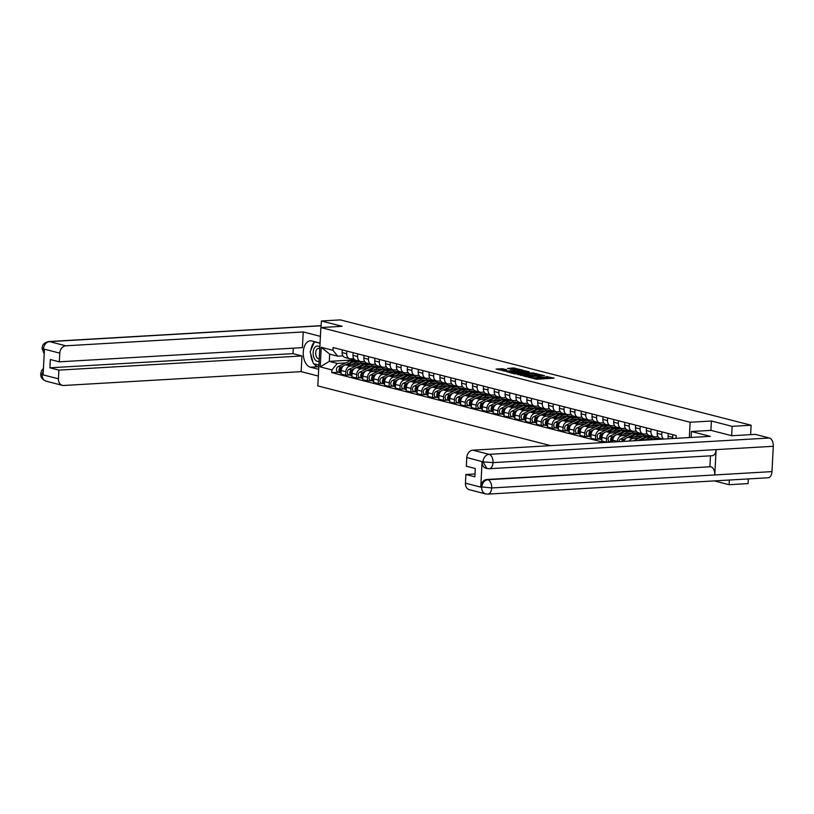 <?xml version="1.0" encoding="UTF-8"?>
<svg xmlns="http://www.w3.org/2000/svg" width="814" height="814" viewBox="0 0 814 814"><rect width="100%" height="100%" fill="white"/><g stroke="black" fill="none" stroke-linecap="round" stroke-linejoin="round"><path stroke-width="1.22" d="M528.062 377.096L536.762 379.243L554.08 378.144L546.225 376.485A3.714 0.56 3 0 1 546.937 376.851A3.714 0.56 3 0 1 545.421 377.218L544.017 377.299A3.714 0.56 3 0 1 538.837 376.913L537.525 376.994A3.714 0.56 3 0 1 538.237 377.36A3.714 0.56 3 0 1 536.721 377.727L535.317 377.808A3.714 0.56 3 0 1 530.128 377.421L528.062 377.096M502.879 368.773L496.062 369.037L505.962 371.347L523.29 370.248L513.38 367.938L507.417 368.508L518.976 370.289L507.885 370.93L502.96 370.299L506.552 369.77L502.879 368.773L502.818 369.932L499.297 369.932M731.654 435.673L732.142 426.343L711.395 421.021L690.13 422.252L320.869 327.554L342.134 326.312L321.377 320.991L340.344 319.882L751.119 425.234L750.62 434.635M732.142 426.343L751.119 425.234M517.796 374.379L527.228 376.801L544.546 375.702L534.635 373.392L517.775 374.664M514.977 373.952L506.684 371.764L524.002 370.665L529.304 371.795L521.52 372.415L524.033 373.117L534.055 372.995L514.977 373.952M714.295 480.911L729.09 484.706L748.056 483.597L748.3 478.927M320.869 327.554L317.816 385.917L550.671 445.634M321.377 320.991L321.031 327.543M729.09 484.706L729.334 480.036M672.72 438.522A5.433 4.314 -75.6 0 1 672.669 437.311L672.802 434.666M668.213 433.496L668.07 436.131A5.433 4.314 104.4 0 0 668.508 438.766M663.746 439.041A5.433 4.314 -75.6 0 1 661.802 434.523L661.945 431.888M657.346 430.708L657.203 433.343A5.433 4.314 104.4 0 0 660.246 438.359L663.074 439.082M658.017 436.68L655.046 436.853A5.433 4.314 -75.6 0 1 653.968 436.752A5.433 4.314 -75.6 0 1 650.935 431.735L651.078 429.1M646.479 427.92L646.347 430.565A5.433 4.314 104.4 0 0 649.379 435.571L653.968 436.752M647.15 433.893L644.179 434.066A5.433 4.314 -75.6 0 1 643.111 433.964A5.433 4.314 -75.6 0 1 640.069 428.958L640.211 426.312M635.612 425.132L635.48 427.777A5.433 4.314 104.4 0 0 638.512 432.783L643.111 433.964M653.255 439.306L639.204 440.13A5.433 4.314 104.4 0 0 637.616 440.567M660.48 438.42L659.442 438.95M636.283 431.105L633.312 431.278A5.433 4.314 -75.6 0 1 632.244 431.176A5.433 4.314 -75.6 0 1 629.212 426.17L629.344 423.524M653.154 437.342L654.212 436.803M629.191 441.056A5.433 4.314 -75.6 0 1 632.936 438.522L638.97 438.166M659.564 438.105L659.523 438.939M624.755 422.344L624.613 424.989A5.433 4.314 104.4 0 0 627.645 429.996L632.244 431.176M642.388 436.518L628.337 437.342A5.433 4.314 104.4 0 0 623.951 441.371M649.623 435.632L648.585 436.162M625.417 428.317L622.445 428.5A5.433 4.314 -75.6 0 1 621.377 428.388A5.433 4.314 -75.6 0 1 618.345 423.382L618.487 420.736M642.287 434.554L643.355 434.015M617.378 441.748L617.399 441.361A5.433 4.314 -75.6 0 1 622.069 435.734L628.103 435.378M648.697 435.327L648.656 436.151M613.888 419.556L613.746 422.201A5.433 4.314 104.4 0 0 616.778 427.218L621.377 428.388M631.522 433.73L617.47 434.554A5.433 4.314 104.4 0 0 612.81 440.181L612.708 442.022M638.756 432.844L637.718 433.374M614.56 425.539L611.579 425.712A5.433 4.314 -75.6 0 1 610.51 425.61A5.433 4.314 -75.6 0 1 607.478 420.594L607.62 417.948M631.42 431.766L632.488 431.237M610.337 441.9L606.349 442.134L606.542 438.573A5.433 4.314 -75.6 0 1 611.202 432.946L617.236 432.59M637.84 432.539L637.789 433.363M603.021 416.778L602.879 419.413A5.433 4.314 104.4 0 0 605.921 424.43L610.51 425.61M620.655 430.952L606.603 431.766A5.433 4.314 104.4 0 0 601.943 437.393L601.75 440.954L606.349 442.134M627.889 430.067L626.851 430.586M603.693 422.751L600.722 422.924A5.433 4.314 -75.6 0 1 599.653 422.822A5.433 4.314 -75.6 0 1 596.611 417.806L596.754 415.171M620.553 428.978L621.621 428.449M599.47 439.112L595.482 439.346L595.675 435.785A5.433 4.314 -75.6 0 1 600.335 430.158L606.369 429.812M626.973 429.751L626.933 430.586M592.154 413.99L592.022 416.626A5.433 4.314 104.4 0 0 595.054 421.642L599.653 422.822M609.798 428.164L595.746 428.978A5.433 4.314 104.4 0 0 591.076 434.605L590.893 438.166L595.482 439.346M617.022 427.279L615.984 427.798M592.826 419.963L589.855 420.136A5.433 4.314 -75.6 0 1 588.787 420.034A5.433 4.314 -75.6 0 1 585.754 415.018L585.887 412.383M609.696 426.19L610.754 425.661M588.603 436.324L584.625 436.558L584.808 432.997A5.433 4.314 -75.6 0 1 589.478 427.37L595.512 427.024M616.106 426.963L616.066 427.798M581.288 411.202L581.155 413.848A5.433 4.314 104.4 0 0 584.187 418.854L588.787 420.034M598.931 425.376L584.879 426.19A5.433 4.314 104.4 0 0 580.209 431.817L580.026 435.378L584.625 436.558M606.165 424.491L605.128 425.01M581.959 417.175L578.988 417.348A5.433 4.314 -75.6 0 1 577.92 417.246A5.433 4.314 -75.6 0 1 574.888 412.24L575.02 409.595M598.829 423.412L599.898 422.873M577.747 433.536L573.758 433.77L573.941 430.209A5.433 4.314 -75.6 0 1 578.612 424.582L584.645 424.236M605.24 424.175L605.199 425.01M570.431 408.414L570.288 411.06A5.433 4.314 104.4 0 0 573.321 416.066L577.92 417.246M588.064 422.588L574.012 423.412A5.433 4.314 104.4 0 0 569.342 429.029L569.159 432.59L573.758 433.77M595.299 421.703L594.261 422.232M571.092 414.387L568.121 414.56A5.433 4.314 -75.6 0 1 567.053 414.458A5.433 4.314 -75.6 0 1 564.021 409.452L564.163 406.807M587.962 420.624L589.031 420.085M566.88 430.748L562.891 430.982L563.074 427.421A5.433 4.314 -75.6 0 1 567.745 421.805L573.778 421.449M594.373 421.387L594.332 422.222M559.564 405.626L559.422 408.272A5.433 4.314 104.4 0 0 562.454 413.278L567.053 414.458M577.197 419.8L563.146 420.624A5.433 4.314 104.4 0 0 558.485 426.251L558.292 429.802L562.891 430.982M584.432 418.915L583.394 419.444M560.236 411.599L557.264 411.772A5.433 4.314 -75.6 0 1 556.186 411.67A5.433 4.314 -75.6 0 1 553.154 406.664L553.296 404.019M577.095 417.836L578.164 417.297M556.013 427.971L552.024 428.195L552.218 424.643A5.433 4.314 -75.6 0 1 556.878 419.017L562.912 418.661M583.516 418.599L583.465 419.434M548.697 402.838L548.555 405.484A5.433 4.314 104.4 0 0 551.597 410.5L556.186 411.67M566.33 417.012L552.289 417.836A5.433 4.314 104.4 0 0 547.619 423.463L547.435 427.024L552.024 428.195M573.565 416.127L572.527 416.656M549.369 408.821L546.398 408.994A5.433 4.314 -75.6 0 1 545.329 408.893A5.433 4.314 -75.6 0 1 542.287 403.876L542.429 401.231M566.229 415.048L567.297 414.509M545.146 425.183L541.168 425.417L541.351 421.856A5.433 4.314 -75.6 0 1 546.021 416.229L552.055 415.873M572.649 415.822L572.608 416.646M537.83 400.05L537.698 402.696A5.433 4.314 104.4 0 0 540.73 407.712L545.329 408.893M555.474 414.224L541.422 415.048A5.433 4.314 104.4 0 0 536.752 420.675L536.568 424.236L541.168 425.417M562.698 413.349L561.66 413.868M538.502 406.033L535.531 406.206A5.433 4.314 -75.6 0 1 534.462 406.105A5.433 4.314 -75.6 0 1 531.43 401.088L531.562 398.443M555.372 412.26L556.43 411.731M534.289 422.395L530.301 422.629L530.484 419.068A5.433 4.314 -75.6 0 1 535.154 413.441L541.188 413.085M561.782 413.034L561.741 413.868M526.973 397.273L526.831 399.908A5.433 4.314 104.4 0 0 529.863 404.924L534.462 406.105M544.607 411.446L530.555 412.26A5.433 4.314 104.4 0 0 525.885 417.887L525.702 421.449L530.301 422.629M551.841 410.561L550.803 411.08M527.635 403.245L524.664 403.418A5.433 4.314 -75.6 0 1 523.595 403.317A5.433 4.314 -75.6 0 1 520.563 398.3L520.706 395.665M544.505 409.473L545.573 408.943M523.422 419.607L519.434 419.841L519.617 416.28A5.433 4.314 -75.6 0 1 524.287 410.653L530.321 410.307M550.915 410.246L550.875 411.08M516.107 394.485L515.964 397.12A5.433 4.314 104.4 0 0 518.996 402.136L523.595 403.317M533.74 408.659L519.688 409.473A5.433 4.314 104.4 0 0 515.028 415.099L514.835 418.661L519.434 419.841M540.974 407.773L539.936 408.292M516.768 400.457L513.797 400.63A5.433 4.314 -75.6 0 1 512.728 400.529A5.433 4.314 -75.6 0 1 509.696 395.512L509.839 392.877M533.638 406.685L534.706 406.155M512.555 416.819L508.567 417.053L508.76 413.492A5.433 4.314 -75.6 0 1 513.42 407.865L519.454 407.519M540.058 407.458L540.008 408.292M505.24 391.697L505.097 394.342A5.433 4.314 104.4 0 0 508.139 399.348L512.728 400.529M522.873 405.871L508.821 406.685A5.433 4.314 104.4 0 0 504.161 412.311L503.968 415.873L508.567 417.053M530.107 404.985L529.069 405.504M505.911 397.67L502.94 397.843A5.433 4.314 -75.6 0 1 501.872 397.741A5.433 4.314 -75.6 0 1 498.829 392.735L498.972 390.089M522.771 403.907L523.84 403.368M501.689 414.031L497.7 414.265L497.893 410.704A5.433 4.314 -75.6 0 1 502.553 405.077L508.587 404.731M529.192 404.67L529.141 405.504M494.373 388.909L494.24 391.554A5.433 4.314 104.4 0 0 497.273 396.56L501.872 397.741M512.016 403.083L497.964 403.907A5.433 4.314 104.4 0 0 493.294 409.523L493.111 413.085L497.7 414.265M519.24 402.197L518.203 402.727M495.044 394.882L492.073 395.055A5.433 4.314 -75.6 0 1 491.005 394.953A5.433 4.314 -75.6 0 1 487.973 389.947L488.105 387.301M511.904 401.119L512.973 400.58M490.822 411.253L486.843 411.477L487.026 407.916A5.433 4.314 -75.6 0 1 491.697 402.299L497.73 401.943M518.325 401.882L518.284 402.716M483.506 386.121L483.374 388.766A5.433 4.314 104.4 0 0 486.406 393.773L491.005 394.953M501.149 400.295L487.098 401.119A5.433 4.314 104.4 0 0 482.427 406.746L482.244 410.297L486.843 411.477M508.384 399.409L507.346 399.939M484.177 392.094L481.206 392.267A5.433 4.314 -75.6 0 1 480.138 392.165A5.433 4.314 -75.6 0 1 477.106 387.159L477.238 384.513M501.048 398.331L502.116 397.792M479.965 408.465L475.976 408.699L476.159 405.138A5.433 4.314 -75.6 0 1 480.83 399.511L486.864 399.155M507.458 399.094L507.417 399.928M472.649 383.333L472.507 385.978A5.433 4.314 104.4 0 0 475.539 390.995L480.138 392.165M490.282 397.507L476.231 398.331A5.433 4.314 104.4 0 0 471.56 403.958L471.377 407.519L475.976 408.699M497.517 396.622L496.479 397.151M473.31 389.316L470.339 389.489A5.433 4.314 -75.6 0 1 469.271 389.387A5.433 4.314 -75.6 0 1 466.239 384.371L466.381 381.725M490.181 395.543L491.249 395.014M469.098 405.677L465.109 405.911L465.293 402.35A5.433 4.314 -75.6 0 1 469.963 396.723L475.997 396.367M496.591 396.316L496.55 397.14M461.782 380.555L461.64 383.191A5.433 4.314 104.4 0 0 464.672 388.207L469.271 389.387M479.415 394.729L465.364 395.543A5.433 4.314 104.4 0 0 460.704 401.17L460.51 404.731L465.109 405.911M486.65 393.844L485.612 394.363M462.454 386.528L459.483 386.701A5.433 4.314 -75.6 0 1 458.404 386.599A5.433 4.314 -75.6 0 1 455.372 381.583L455.514 378.948M479.314 392.755L480.382 392.226M458.231 402.889L454.243 403.123L454.436 399.562A5.433 4.314 -75.6 0 1 459.096 393.935L465.13 393.579M485.734 393.528L485.683 394.363M450.915 377.767L450.773 380.403A5.433 4.314 104.4 0 0 453.815 385.419L458.404 386.599M468.549 391.941L454.497 392.755A5.433 4.314 104.4 0 0 449.837 398.382L449.654 401.943L454.243 403.123M475.783 391.056L474.745 391.575M451.587 383.74L448.616 383.913A5.433 4.314 -75.6 0 1 447.547 383.811A5.433 4.314 -75.6 0 1 444.505 378.795L444.648 376.16M468.447 389.967L469.515 389.438M447.364 400.101L443.376 400.335L443.569 396.774A5.433 4.314 -75.6 0 1 448.229 391.147L454.263 390.801M474.867 390.74L474.827 391.575M440.048 374.979L439.916 377.625A5.433 4.314 104.4 0 0 442.948 382.631L447.547 383.811M457.692 389.153L443.64 389.967A5.433 4.314 104.4 0 0 438.97 395.594L438.787 399.155L443.376 400.335M464.916 388.268L463.878 388.787M440.72 380.952L437.749 381.125A5.433 4.314 -75.6 0 1 436.68 381.023A5.433 4.314 -75.6 0 1 433.648 376.017L433.781 373.372M457.59 387.189L458.648 386.65M436.508 397.313L432.519 397.547L432.702 393.986A5.433 4.314 -75.6 0 1 437.372 388.359L443.406 388.013M464 387.952L463.96 388.787M429.192 372.191L429.049 374.837A5.433 4.314 104.4 0 0 432.081 379.843L436.68 381.023M446.825 386.365L432.773 387.189A5.433 4.314 104.4 0 0 428.103 392.806L427.92 396.367L432.519 397.547M454.059 385.48L453.022 386.009M429.853 378.164L426.882 378.337A5.433 4.314 -75.6 0 1 425.814 378.235A5.433 4.314 -75.6 0 1 422.781 373.229L422.914 370.584M446.723 384.401L447.792 383.862M425.641 394.525L421.652 394.759L421.835 391.198A5.433 4.314 -75.6 0 1 426.505 385.582L432.539 385.226M453.133 385.164L453.093 385.999M418.325 369.403L418.182 372.049A5.433 4.314 104.4 0 0 421.214 377.055L425.814 378.235M435.958 383.577L421.906 384.401A5.433 4.314 104.4 0 0 417.246 390.028L417.053 393.579L421.652 394.759M443.192 382.692L442.155 383.221M418.986 375.376L416.015 375.549A5.433 4.314 -75.6 0 1 414.947 375.447A5.433 4.314 -75.6 0 1 411.915 370.441L412.057 367.796M435.856 381.613L436.925 381.074M414.774 391.748L410.785 391.972L410.968 388.42A5.433 4.314 -75.6 0 1 415.639 382.794L421.672 382.438M442.277 382.377L442.226 383.211M407.458 366.615L407.315 369.261A5.433 4.314 104.4 0 0 410.358 374.277L414.947 375.447M425.091 380.789L411.039 381.613A5.433 4.314 104.4 0 0 406.379 387.24L406.186 390.801L410.785 391.972M432.326 379.904L431.288 380.433M408.129 372.598L405.158 372.771A5.433 4.314 -75.6 0 1 404.09 372.67A5.433 4.314 -75.6 0 1 401.048 367.653L401.19 365.008M424.989 378.825L426.058 378.286M403.907 388.96L399.918 389.194L400.112 385.633A5.433 4.314 -75.6 0 1 404.772 380.006L410.805 379.65M431.41 379.599L431.359 380.423M396.591 363.827L396.459 366.473A5.433 4.314 104.4 0 0 399.491 371.489L404.09 372.67M414.234 378.001L400.183 378.825A5.433 4.314 104.4 0 0 395.512 384.452L395.329 388.013L399.918 389.194M421.459 377.126L420.421 377.645M397.263 369.81L394.291 369.983A5.433 4.314 -75.6 0 1 393.223 369.882A5.433 4.314 -75.6 0 1 390.191 364.865L390.323 362.22M414.123 376.037L415.191 375.508M393.04 386.172L389.061 386.406L389.245 382.845A5.433 4.314 -75.6 0 1 393.915 377.218L399.949 376.862M420.543 376.811L420.502 377.645M385.724 361.05L385.592 363.685A5.433 4.314 104.4 0 0 388.624 368.701L393.223 369.882M403.368 375.223L389.316 376.037A5.433 4.314 104.4 0 0 384.646 381.664L384.462 385.226L389.061 386.406M410.592 374.338L409.554 374.857M386.396 367.022L383.425 367.195A5.433 4.314 -75.6 0 1 382.356 367.094A5.433 4.314 -75.6 0 1 379.324 362.077L379.456 359.442M403.266 373.25L404.324 372.72M382.183 383.384L378.195 383.618L378.378 380.057A5.433 4.314 -75.6 0 1 383.048 374.43L389.082 374.084M409.676 374.023L409.635 374.857M374.867 358.262L374.725 360.897A5.433 4.314 104.4 0 0 377.757 365.913L382.356 367.094M392.501 372.436L378.449 373.25A5.433 4.314 104.4 0 0 373.779 378.876L373.595 382.438L378.195 383.618M399.735 371.55L398.697 372.069M375.529 364.234L372.558 364.407A5.433 4.314 -75.6 0 1 371.489 364.306A5.433 4.314 -75.6 0 1 368.457 359.289L368.6 356.654M392.399 370.462L393.467 369.932M371.316 380.596L367.328 380.83L367.511 377.269A5.433 4.314 -75.6 0 1 372.181 371.642L378.215 371.296M398.809 371.235L398.768 372.069M364 355.474L363.858 358.119A5.433 4.314 104.4 0 0 366.89 363.125L371.489 364.306M381.634 369.648L367.582 370.462A5.433 4.314 104.4 0 0 362.922 376.088L362.729 379.65L367.328 380.83M388.868 368.762L387.83 369.281M364.672 361.447L361.691 361.62A5.433 4.314 -75.6 0 1 360.622 361.518A5.433 4.314 -75.6 0 1 357.59 356.512L357.733 353.866M381.532 367.684L382.6 367.145M360.449 377.808L356.461 378.042L356.654 374.481A5.433 4.314 -75.6 0 1 361.314 368.854L367.348 368.508M387.952 368.447L387.902 369.281M353.134 352.686L352.991 355.331A5.433 4.314 104.4 0 0 356.033 360.337L360.622 361.518M370.767 366.86L356.715 367.684A5.433 4.314 104.4 0 0 352.055 373.3L351.862 376.862L356.461 378.042M378.001 365.974L376.963 366.504M353.805 358.659L350.834 358.832A5.433 4.314 -75.6 0 1 349.766 358.73A5.433 4.314 -75.6 0 1 346.723 353.724L346.866 351.078M370.665 364.896L371.733 364.357M349.582 375.02L345.594 375.254L345.787 371.693A5.433 4.314 -75.6 0 1 350.447 366.076L356.481 365.72M377.086 365.659L377.045 366.493M342.267 349.898L342.134 352.543A5.433 4.314 104.4 0 0 345.167 357.55L349.766 358.73M359.91 364.072L345.858 364.896A5.433 4.314 104.4 0 0 341.188 370.523L341.005 374.074L345.594 375.254M367.134 363.186L366.097 363.716M367.114 363.654L371.713 364.835M377.981 366.442L382.57 367.623M388.848 369.23L393.437 370.401M399.705 372.008L404.304 373.188M410.571 374.796L415.171 375.976M421.438 377.584L426.037 378.764M432.305 380.372L436.894 381.552M443.162 383.16L447.761 384.34M454.029 385.948L458.628 387.128M464.896 388.736L469.495 389.906M475.763 391.514L480.362 392.694M486.63 394.302L491.218 395.482M497.486 397.09L502.085 398.27M508.353 399.878L512.952 401.058M519.22 402.665L523.819 403.846M530.087 405.453L534.676 406.624M540.944 408.231L545.543 409.411M551.811 411.019L556.41 412.199M562.678 413.807L567.277 414.987M573.544 416.595L578.144 417.775M584.411 419.383L589 420.563M595.268 422.171L599.867 423.351M606.135 424.959L610.734 426.129M617.002 427.737L621.601 428.917M627.869 430.525L632.458 431.705M638.736 433.313L643.325 434.493M649.592 436.101L654.191 437.281M660.459 438.888L661.579 439.173M342.938 355.871L337.678 356.186L329.67 354.131L329.294 361.365L337.301 363.42L331.919 369.902L331.776 372.639L604.222 442.521M331.919 369.902L320.217 366.9L321.245 347.293L332.946 350.295L337.678 356.186M676.068 438.329L676.169 435.531L333.099 347.547L332.946 350.295M690.13 422.252L689.326 437.556M711.395 421.021L710.897 430.382M352.9 358.709L352.838 359.992L329.294 361.365L320.217 366.9M337.301 363.42L345.624 362.932M359.808 362.108L360.867 361.569M352.838 359.992L360.846 362.047M338.726 372.242L331.776 372.639M366.219 362.871L366.178 363.705M329.67 354.131L321.245 347.293M534.666 378.998A3.714 0.56 3 0 0 535.256 378.978L535.317 377.808M538.237 377.36L538.176 378.53A3.714 0.56 3 0 1 536.66 378.897L535.256 378.978M546.937 376.851L546.876 378.022A3.714 0.56 3 0 1 545.36 378.388L543.956 378.469A3.714 0.56 3 0 1 538.776 378.083L538.207 377.94M550.783 378.429L546.906 377.431M536.67 374.806L520.553 375.376M526.17 376.404L541.269 375.213A3.714 0.56 3 0 0 536.09 374.827L525.986 375.417A3.714 0.56 3 0 0 524.46 375.783A3.714 0.56 3 0 0 525.172 376.149L526.149 376.76M509.92 372.649L523.941 371.835L524.002 370.665M526.007 372.069L523.941 371.835M514.906 372.72L513.634 373.026L518.569 373.657L522.944 373.311L518.813 372.486L514.906 372.72M503.398 370.085L502.818 369.932M515.374 369.342L510.429 369.281M691.432 431.512L710.235 436.335L472.863 450.173L489.122 454.344L769.393 438.003L755.219 434.371L731.867 435.734L710.968 430.372L691.432 431.512L691.117 437.454M465.435 483.19L481.695 487.362A7.092 5.627 -75.6 0 0 485.653 493.905L469.383 489.733A7.092 5.627 -75.6 0 1 465.435 483.19L465.883 474.501L475.02 473.962M769.393 438.003A7.275 4.284 86.7 0 1 773.3 446.286L716.106 449.613A7.275 4.284 86.7 0 1 712.25 455.718L489.173 468.722A7.275 4.284 86.7 0 0 493.03 462.627L483.129 461.884L466.778 457.509A7.092 5.627 -75.6 0 1 472.863 450.173M482.081 461.731L483.028 461.976L486.976 468.508L486.039 468.274A7.092 5.627 -75.6 0 1 482.081 461.731L480.769 486.833A7.092 5.627 -75.6 0 1 486.853 479.497L710.866 466.727A7.275 4.284 86.7 0 1 714.773 474.949L771.977 471.611L773.3 446.286M771.977 471.611A7.275 4.284 86.7 0 1 768.111 477.767L487.84 494.118A7.275 4.284 86.7 0 0 491.707 487.952L480.769 486.833M486.853 479.497L487.79 479.731A7.275 4.284 86.7 0 1 491.707 487.952L714.773 474.949L716.106 449.613L493.03 462.627A7.275 4.284 86.7 0 0 489.122 454.344A7.092 5.627 104.4 0 0 483.038 461.68M465.883 474.501L474.867 476.801L475.305 468.518L466.32 466.208L466.778 457.509M709.92 466.483L710.48 455.82M710.866 466.727L487.79 479.731C484.401 480.291 482.376 482.733 481.705 487.077M320.055 343.07L311.793 340.954A13.299 7.845 -93.3 0 0 310.327 340.801A13.299 7.845 -93.3 0 0 303.235 353.307A13.299 7.845 -93.3 0 0 310.409 367.216L318.681 369.332M320.411 336.365L303.225 331.949L302.401 347.649L59.31 361.823L59.768 353.134L43.508 348.962L44.434 349.491L43.111 374.593L42.155 374.644L58.425 378.815A7.092 5.627 104.4 0 0 62.383 385.348A7.092 5.627 104.4 0 0 63.777 385.48L301.149 371.642L301.963 355.942L292.979 353.632L293.274 348.189M318.335 376.048L301.149 371.642M303.225 331.949L65.853 345.797A7.092 5.627 104.4 0 0 59.768 353.134M59.31 361.823L50.326 359.523L49.898 367.806L58.883 370.116L58.425 378.815M58.883 370.116L301.963 355.942M49.898 367.806L292.979 353.632M314.418 341.992A13.299 7.845 -93.3 0 0 310.948 349.949M310.806 354.202A13.299 7.845 -93.3 0 0 312.963 362.22M313.96 363.807A13.299 7.845 -93.3 0 0 317.938 366.778L310.409 367.216M318.803 367.002L317.938 366.778M314.143 363.858L318.905 365.13M44.241 353.073L43.488 349.247M44.2 353.948L42.033 348.402L43.386 349.053M42.155 374.644A7.092 5.627 -75.6 0 0 46.113 381.176C42.328 379.65 40.527 377.177 40.7 373.758L42.063 374.44M319.841 347.202A7.682 4.528 -93.3 0 0 313.146 352.543A7.682 4.528 -93.3 0 0 319.108 361.121M319.76 348.748A5.26 3.103 -93.3 0 0 318.498 348.382A5.26 3.103 -93.3 0 0 315.71 352.838A5.26 3.103 -93.3 0 0 319.108 358.882A5.26 3.103 -93.3 0 0 319.23 358.872M318.905 365.079L313.349 363.644L310.154 351.77L314.489 341.819L320.055 343.243M315.049 341.788L314.489 341.819M660.49 439.234A7.092 5.627 104.4 0 0 660.052 439.102A7.092 5.627 104.4 0 0 656.796 439.448M660.052 439.102L657.549 438.461A7.092 5.627 104.4 0 0 654.222 438.838L652.421 439.702M650.671 439.458L649.613 439.184M651.027 439.438A5.556 4.406 104.4 0 0 650.518 438.807M649.776 436.508A7.092 5.627 104.4 0 0 649.196 436.314A7.092 5.627 104.4 0 0 645.868 436.701L638.522 440.232M649.196 436.314L646.682 435.673A7.092 5.627 104.4 0 0 643.355 436.05L633.475 440.812M648.819 439.56L649.898 439.051A5.556 4.406 -75.6 0 1 652.502 438.746A5.556 4.406 -75.6 0 1 653.51 439.184M651.953 439.387A5.556 4.406 104.4 0 0 651.19 438.665M655.046 438.522A7.092 5.627 104.4 0 0 652.879 437.26L650.376 436.619A7.092 5.627 104.4 0 0 647.049 436.996L640.74 440.038M652.879 437.26A7.092 5.627 104.4 0 0 649.552 437.647L645.115 439.784M639.804 436.67L638.746 436.396M640.17 436.65A5.556 4.406 104.4 0 0 639.651 436.019M638.909 433.72A7.092 5.627 104.4 0 0 638.329 433.526A7.092 5.627 104.4 0 0 635.001 433.913L627.665 437.444M638.329 433.526L635.815 432.885A7.092 5.627 104.4 0 0 632.498 433.272L620.665 438.96A2.951 2.35 104.4 0 0 618.945 441.656M626.088 438.197L623.178 439.601A2.951 2.35 104.4 0 0 621.621 441.503M637.962 436.782L639.031 436.263A5.556 4.406 -75.6 0 1 641.636 435.968A5.556 4.406 -75.6 0 1 642.643 436.396M641.086 436.599A5.556 4.406 104.4 0 0 640.323 435.877M644.179 435.734A7.092 5.627 104.4 0 0 642.022 434.473L639.509 433.831A7.092 5.627 104.4 0 0 636.182 434.218L629.873 437.25M642.022 434.473A7.092 5.627 104.4 0 0 638.695 434.859L634.248 436.996M624.674 439.753L624.358 439.906A2.951 2.35 104.4 0 0 622.944 441.422M628.947 433.882L627.879 433.608M629.303 433.862A5.556 4.406 104.4 0 0 628.795 433.231M628.042 430.932A7.092 5.627 104.4 0 0 627.462 430.738A7.092 5.627 104.4 0 0 624.135 431.125L616.798 434.656M627.462 430.738L624.959 430.097A7.092 5.627 104.4 0 0 621.631 430.484L609.798 436.172A2.951 2.35 104.4 0 0 608.068 439.153A2.951 2.35 104.4 0 0 609.717 441.737L611.172 442.114M615.231 435.409L612.311 436.813A2.951 2.35 104.4 0 0 610.602 439.357A2.951 2.35 104.4 0 0 611.589 442.083M627.095 433.994L628.164 433.475A5.556 4.406 -75.6 0 1 630.769 433.18A5.556 4.406 -75.6 0 1 631.776 433.608M630.219 433.811A5.556 4.406 104.4 0 0 629.456 433.089M633.323 432.946A7.092 5.627 104.4 0 0 631.155 431.685L628.642 431.044A7.092 5.627 104.4 0 0 625.315 431.43L619.016 434.462M631.155 431.685A7.092 5.627 104.4 0 0 627.828 432.071L623.382 434.208M613.817 436.965L613.491 437.118A2.951 2.35 104.4 0 0 612.393 442.043M618.08 431.094L617.022 430.83M618.437 431.074A5.556 4.406 104.4 0 0 617.928 430.443M617.175 428.154A7.092 5.627 104.4 0 0 616.595 427.961A7.092 5.627 104.4 0 0 613.268 428.337L605.931 431.868M616.595 427.961L614.092 427.309A7.092 5.627 104.4 0 0 610.765 427.696L598.941 433.384A2.951 2.35 104.4 0 0 597.201 436.365A2.951 2.35 104.4 0 0 598.85 438.95L601.363 439.601A2.951 2.35 104.4 0 0 601.821 439.652M604.364 432.621L601.444 434.025A2.951 2.35 104.4 0 0 599.704 437.006A2.951 2.35 104.4 0 0 601.363 439.601M616.229 431.206L617.297 430.687A5.556 4.406 -75.6 0 1 619.912 430.392A5.556 4.406 -75.6 0 1 620.909 430.83M619.352 431.023A5.556 4.406 104.4 0 0 618.589 430.311M622.456 430.158A7.092 5.627 104.4 0 0 620.288 428.907L617.785 428.256A7.092 5.627 104.4 0 0 614.458 428.642L608.15 431.674M620.288 428.907A7.092 5.627 104.4 0 0 616.961 429.283L612.525 431.42M602.95 434.177L602.625 434.33A2.951 2.35 104.4 0 0 600.936 436.813A2.951 2.35 104.4 0 0 601.831 439.54M607.213 428.306L606.155 428.042M607.57 428.286A5.556 4.406 104.4 0 0 607.061 427.655M606.318 425.366A7.092 5.627 104.4 0 0 605.738 425.173A7.092 5.627 104.4 0 0 602.411 425.549L595.065 429.08M605.738 425.173L603.225 424.532A7.092 5.627 104.4 0 0 599.898 424.908L588.074 430.596A2.951 2.35 104.4 0 0 586.334 433.577A2.951 2.35 104.4 0 0 587.993 436.172L590.496 436.813A2.951 2.35 104.4 0 0 590.954 436.874M593.498 429.843L590.577 431.247A2.951 2.35 104.4 0 0 588.848 434.218A2.951 2.35 104.4 0 0 590.496 436.813M605.362 428.418L606.44 427.899A5.556 4.406 -75.6 0 1 609.045 427.604A5.556 4.406 -75.6 0 1 610.052 428.042M608.496 428.235A5.556 4.406 104.4 0 0 607.732 427.523M611.589 427.37A7.092 5.627 104.4 0 0 609.421 426.119L606.918 425.478A7.092 5.627 104.4 0 0 603.591 425.854L597.283 428.886M609.421 426.119A7.092 5.627 104.4 0 0 606.094 426.495L601.658 428.632M592.083 431.389L591.768 431.542A2.951 2.35 104.4 0 0 590.069 434.025A2.951 2.35 104.4 0 0 590.964 436.752M596.347 425.529L595.288 425.254M596.713 425.508A5.556 4.406 104.4 0 0 596.194 424.877M595.451 422.578A7.092 5.627 104.4 0 0 594.871 422.385A7.092 5.627 104.4 0 0 591.544 422.761L584.208 426.292M594.871 422.385L592.358 421.744A7.092 5.627 104.4 0 0 589.031 422.12L577.207 427.818A2.951 2.35 104.4 0 0 575.467 430.789A2.951 2.35 104.4 0 0 577.126 433.384L579.629 434.025A2.951 2.35 104.4 0 0 580.097 434.086M582.631 427.055L579.71 428.459A2.951 2.35 104.4 0 0 577.981 431.43A2.951 2.35 104.4 0 0 579.629 434.025M594.505 425.63L595.573 425.122A5.556 4.406 -75.6 0 1 598.178 424.816A5.556 4.406 -75.6 0 1 599.185 425.254M597.629 425.447A5.556 4.406 104.4 0 0 596.866 424.735M600.722 424.593A7.092 5.627 104.4 0 0 598.565 423.331L596.052 422.69A7.092 5.627 104.4 0 0 592.724 423.066L586.416 426.109M598.565 423.331A7.092 5.627 104.4 0 0 595.238 423.707L590.791 425.844M581.216 428.602L580.901 428.764A2.951 2.35 104.4 0 0 579.202 431.237A2.951 2.35 104.4 0 0 580.097 433.964M585.48 422.741L584.421 422.466M585.846 422.72A5.556 4.406 104.4 0 0 585.337 422.09M584.584 419.79A7.092 5.627 104.4 0 0 584.004 419.597A7.092 5.627 104.4 0 0 580.677 419.973L573.341 423.514M584.004 419.597L581.501 418.956A7.092 5.627 104.4 0 0 578.174 419.332L566.341 425.03A2.951 2.35 104.4 0 0 564.611 428.001A2.951 2.35 104.4 0 0 566.259 430.596L568.772 431.237A2.951 2.35 104.4 0 0 569.23 431.298M571.764 424.267L568.854 425.671A2.951 2.35 104.4 0 0 567.114 428.652A2.951 2.35 104.4 0 0 568.772 431.237M583.638 422.842L584.706 422.334A5.556 4.406 -75.6 0 1 587.311 422.028A5.556 4.406 -75.6 0 1 588.319 422.466M586.762 422.659A5.556 4.406 104.4 0 0 585.999 421.947M589.855 421.805A7.092 5.627 104.4 0 0 587.698 420.543L585.185 419.902A7.092 5.627 104.4 0 0 581.857 420.278L575.549 423.321M587.698 420.543A7.092 5.627 104.4 0 0 584.371 420.93L579.924 423.066M570.36 425.824L570.034 425.976A2.951 2.35 104.4 0 0 568.345 428.459A2.951 2.35 104.4 0 0 569.23 431.186M574.623 419.953L573.565 419.678M574.979 419.932A5.556 4.406 104.4 0 0 574.47 419.302M573.717 417.002A7.092 5.627 104.4 0 0 573.137 416.809A7.092 5.627 104.4 0 0 569.81 417.195L562.474 420.726M573.137 416.809L570.634 416.168A7.092 5.627 104.4 0 0 567.307 416.544L555.474 422.242A2.951 2.35 104.4 0 0 553.744 425.213A2.951 2.35 104.4 0 0 555.392 427.808L557.905 428.449A2.951 2.35 104.4 0 0 558.363 428.51M560.907 421.479L557.987 422.883A2.951 2.35 104.4 0 0 556.247 425.864A2.951 2.35 104.4 0 0 557.905 428.449M572.771 420.065L573.839 419.546A5.556 4.406 -75.6 0 1 576.444 419.251A5.556 4.406 -75.6 0 1 577.452 419.678M575.895 419.882A5.556 4.406 104.4 0 0 575.132 419.159M578.998 419.017A7.092 5.627 104.4 0 0 576.831 417.755L574.328 417.114A7.092 5.627 104.4 0 0 571.001 417.49L564.692 420.533M576.831 417.755A7.092 5.627 104.4 0 0 573.504 418.142L569.057 420.278M559.493 423.036L559.167 423.188A2.951 2.35 104.4 0 0 557.478 425.671A2.951 2.35 104.4 0 0 558.373 428.398M563.756 417.165L562.698 416.89M564.112 417.144A5.556 4.406 104.4 0 0 563.603 416.514M562.861 414.214A7.092 5.627 104.4 0 0 562.271 414.021A7.092 5.627 104.4 0 0 558.943 414.407L551.607 417.938M562.271 414.021L559.767 413.38A7.092 5.627 104.4 0 0 556.44 413.766L544.617 419.454A2.951 2.35 104.4 0 0 542.877 422.435A2.951 2.35 104.4 0 0 544.535 425.02L547.039 425.661A2.951 2.35 104.4 0 0 547.496 425.722M550.04 418.691L547.12 420.095A2.951 2.35 104.4 0 0 545.38 423.077A2.951 2.35 104.4 0 0 547.039 425.661M561.904 417.277L562.983 416.758A5.556 4.406 -75.6 0 1 565.588 416.463A5.556 4.406 -75.6 0 1 566.585 416.89M565.028 417.094A5.556 4.406 104.4 0 0 564.265 416.371M568.131 416.229A7.092 5.627 104.4 0 0 565.964 414.967L563.461 414.326A7.092 5.627 104.4 0 0 560.134 414.713L553.825 417.745M565.964 414.967A7.092 5.627 104.4 0 0 562.637 415.354L558.201 417.49M548.626 420.248L548.3 420.4A2.951 2.35 104.4 0 0 546.611 422.883A2.951 2.35 104.4 0 0 547.507 425.61M552.889 414.377L551.831 414.112M553.245 414.357A5.556 4.406 104.4 0 0 552.737 413.726M551.994 411.426A7.092 5.627 104.4 0 0 551.414 411.243A7.092 5.627 104.4 0 0 548.087 411.619L540.74 415.15M551.414 411.243L548.901 410.592A7.092 5.627 104.4 0 0 545.573 410.978L533.75 416.666A2.951 2.35 104.4 0 0 532.01 419.648A2.951 2.35 104.4 0 0 533.669 422.232L536.172 422.883A2.951 2.35 104.4 0 0 536.63 422.934M539.173 415.903L536.253 417.307A2.951 2.35 104.4 0 0 534.523 420.289A2.951 2.35 104.4 0 0 536.172 422.883M551.037 414.489L552.116 413.97A5.556 4.406 -75.6 0 1 554.721 413.675A5.556 4.406 -75.6 0 1 555.728 414.102M554.171 414.306A5.556 4.406 104.4 0 0 553.408 413.593M557.264 413.441A7.092 5.627 104.4 0 0 555.097 412.189L552.594 411.538A7.092 5.627 104.4 0 0 549.267 411.925L542.958 414.957M555.097 412.189A7.092 5.627 104.4 0 0 551.77 412.566L547.334 414.702M537.759 417.46L537.444 417.613A2.951 2.35 104.4 0 0 535.744 420.095A2.951 2.35 104.4 0 0 536.64 422.822M542.022 411.589L540.964 411.324M542.389 411.569A5.556 4.406 104.4 0 0 541.87 410.938M541.127 408.648A7.092 5.627 104.4 0 0 540.547 408.455A7.092 5.627 104.4 0 0 537.22 408.832L529.883 412.362M540.547 408.455L538.034 407.804A7.092 5.627 104.4 0 0 534.706 408.19L522.883 413.878A2.951 2.35 104.4 0 0 521.143 416.86A2.951 2.35 104.4 0 0 522.802 419.444L525.305 420.095A2.951 2.35 104.4 0 0 525.773 420.146M528.306 413.115L525.386 414.529A2.951 2.35 104.4 0 0 523.656 417.501A2.951 2.35 104.4 0 0 525.305 420.095M540.181 411.701L541.249 411.182A5.556 4.406 -75.6 0 1 543.854 410.887A5.556 4.406 -75.6 0 1 544.861 411.324M543.304 411.518A5.556 4.406 104.4 0 0 542.541 410.805M546.398 410.653A7.092 5.627 104.4 0 0 544.24 409.401L541.727 408.76A7.092 5.627 104.4 0 0 538.4 409.137L532.091 412.169M544.24 409.401A7.092 5.627 104.4 0 0 540.913 409.778L536.467 411.915M526.892 414.672L526.577 414.825A2.951 2.35 104.4 0 0 524.877 417.307A2.951 2.35 104.4 0 0 525.773 420.034M531.166 408.811L530.097 408.536M531.522 408.791A5.556 4.406 104.4 0 0 531.013 408.16M530.26 405.86A7.092 5.627 104.4 0 0 529.68 405.667A7.092 5.627 104.4 0 0 526.353 406.044L519.017 409.574M529.68 405.667L527.177 405.026A7.092 5.627 104.4 0 0 523.85 405.403L512.016 411.09A2.951 2.35 104.4 0 0 510.286 414.072A2.951 2.35 104.4 0 0 511.935 416.666L514.448 417.307A2.951 2.35 104.4 0 0 514.906 417.368M517.45 410.337L514.529 411.742A2.951 2.35 104.4 0 0 512.789 414.713A2.951 2.35 104.4 0 0 514.448 417.307M529.314 408.913L530.382 408.394A5.556 4.406 -75.6 0 1 532.987 408.099A5.556 4.406 -75.6 0 1 533.994 408.536M532.437 408.73A5.556 4.406 104.4 0 0 531.674 408.018M535.531 407.875A7.092 5.627 104.4 0 0 533.374 406.613L530.86 405.972A7.092 5.627 104.4 0 0 527.533 406.349L521.225 409.381M533.374 406.613A7.092 5.627 104.4 0 0 530.046 406.99L525.6 409.127M516.035 411.884L515.71 412.047A2.951 2.35 104.4 0 0 514.021 414.519A2.951 2.35 104.4 0 0 514.906 417.246M520.299 406.023L519.24 405.748M520.655 406.003A5.556 4.406 104.4 0 0 520.146 405.372M519.393 403.072A7.092 5.627 104.4 0 0 518.813 402.879A7.092 5.627 104.4 0 0 515.486 403.256L508.15 406.797M518.813 402.879L516.31 402.238A7.092 5.627 104.4 0 0 512.983 402.615L501.159 408.313A2.951 2.35 104.4 0 0 499.42 411.284A2.951 2.35 104.4 0 0 501.068 413.878L503.581 414.519A2.951 2.35 104.4 0 0 504.039 414.58M506.583 407.549L503.663 408.954A2.951 2.35 104.4 0 0 501.923 411.925A2.951 2.35 104.4 0 0 503.581 414.519M518.447 406.125L519.515 405.616A5.556 4.406 -75.6 0 1 522.13 405.311A5.556 4.406 -75.6 0 1 523.127 405.748M521.571 405.942A5.556 4.406 104.4 0 0 520.807 405.23M524.674 405.087A7.092 5.627 104.4 0 0 522.507 403.825L520.004 403.184A7.092 5.627 104.4 0 0 516.676 403.561L510.368 406.603M522.507 403.825A7.092 5.627 104.4 0 0 519.179 404.202L514.733 406.349M505.168 409.096L504.843 409.259A2.951 2.35 104.4 0 0 503.154 411.731A2.951 2.35 104.4 0 0 504.049 414.458M509.432 403.235L508.374 402.961M509.788 403.215A5.556 4.406 104.4 0 0 509.279 402.584M508.536 400.284A7.092 5.627 104.4 0 0 507.946 400.091A7.092 5.627 104.4 0 0 504.629 400.478L497.283 404.009M507.946 400.091L505.443 399.45A7.092 5.627 104.4 0 0 502.116 399.827L490.293 405.525A2.951 2.35 104.4 0 0 488.553 408.496A2.951 2.35 104.4 0 0 490.211 411.09L492.714 411.731A2.951 2.35 104.4 0 0 493.172 411.792M495.716 404.762L492.796 406.166A2.951 2.35 104.4 0 0 491.066 409.147A2.951 2.35 104.4 0 0 492.714 411.731M507.58 403.337L508.658 402.828A5.556 4.406 -75.6 0 1 511.263 402.523A5.556 4.406 -75.6 0 1 512.271 402.961M510.714 403.164A5.556 4.406 104.4 0 0 509.951 402.442M513.807 402.299A7.092 5.627 104.4 0 0 511.64 401.037L509.137 400.396A7.092 5.627 104.4 0 0 505.809 400.773L499.501 403.815M511.64 401.037A7.092 5.627 104.4 0 0 508.312 401.424L503.876 403.561M494.302 406.318L493.986 406.471A2.951 2.35 104.4 0 0 492.287 408.954A2.951 2.35 104.4 0 0 493.182 411.681M498.565 400.447L497.507 400.173M498.921 400.427A5.556 4.406 104.4 0 0 498.412 399.796M497.669 397.497A7.092 5.627 104.4 0 0 497.089 397.303A7.092 5.627 104.4 0 0 493.762 397.69L486.416 401.221M497.089 397.303L494.576 396.662A7.092 5.627 104.4 0 0 491.249 397.039L479.426 402.737A2.951 2.35 104.4 0 0 477.686 405.718A2.951 2.35 104.4 0 0 479.344 408.302L481.847 408.943A2.951 2.35 104.4 0 0 482.315 409.004M484.849 401.974L481.929 403.378A2.951 2.35 104.4 0 0 480.199 406.359A2.951 2.35 104.4 0 0 481.847 408.943M496.723 400.559L497.792 400.04A5.556 4.406 -75.6 0 1 500.396 399.745A5.556 4.406 -75.6 0 1 501.404 400.173M499.847 400.376A5.556 4.406 104.4 0 0 499.084 399.654M502.94 399.511A7.092 5.627 104.4 0 0 500.773 398.25L498.27 397.608A7.092 5.627 104.4 0 0 494.943 397.995L488.634 401.027M500.773 398.25A7.092 5.627 104.4 0 0 497.456 398.636L493.009 400.773M483.435 403.53L483.119 403.683A2.951 2.35 104.4 0 0 481.42 406.166A2.951 2.35 104.4 0 0 482.315 408.893M487.698 397.659L486.64 397.385M488.064 397.639A5.556 4.406 104.4 0 0 487.545 397.008M486.803 394.709A7.092 5.627 104.4 0 0 486.223 394.515A7.092 5.627 104.4 0 0 482.895 394.902L475.559 398.433M486.223 394.515L483.719 393.874A7.092 5.627 104.4 0 0 480.392 394.261L468.559 399.949A2.951 2.35 104.4 0 0 466.829 402.93A2.951 2.35 104.4 0 0 468.477 405.514L470.98 406.155A2.951 2.35 104.4 0 0 471.448 406.217M473.982 399.186L471.072 400.59A2.951 2.35 104.4 0 0 469.332 403.571A2.951 2.35 104.4 0 0 470.98 406.155M485.856 397.771L486.925 397.252A5.556 4.406 -75.6 0 1 489.529 396.957A5.556 4.406 -75.6 0 1 490.537 397.385M488.98 397.588A5.556 4.406 104.4 0 0 488.217 396.866M492.073 396.723A7.092 5.627 104.4 0 0 489.916 395.462L487.403 394.821A7.092 5.627 104.4 0 0 484.076 395.207L477.767 398.239M489.916 395.462A7.092 5.627 104.4 0 0 486.589 395.848L482.142 397.985M472.578 400.742L472.252 400.895A2.951 2.35 104.4 0 0 470.553 403.378A2.951 2.35 104.4 0 0 471.448 406.105M476.841 394.871L475.773 394.607M477.197 394.851A5.556 4.406 104.4 0 0 476.689 394.22M475.936 391.921A7.092 5.627 104.4 0 0 475.356 391.738A7.092 5.627 104.4 0 0 472.028 392.114L464.692 395.645M475.356 391.738L472.853 391.086A7.092 5.627 104.4 0 0 469.525 391.473L457.692 397.161A2.951 2.35 104.4 0 0 455.962 400.142A2.951 2.35 104.4 0 0 457.61 402.727L460.124 403.378A2.951 2.35 104.4 0 0 460.582 403.429M463.125 396.398L460.205 397.802A2.951 2.35 104.4 0 0 458.465 400.783A2.951 2.35 104.4 0 0 460.124 403.378M474.989 394.983L476.058 394.464A5.556 4.406 -75.6 0 1 478.663 394.169A5.556 4.406 -75.6 0 1 479.67 394.597M478.113 394.8A5.556 4.406 104.4 0 0 477.35 394.088M481.216 393.935A7.092 5.627 104.4 0 0 479.049 392.684L476.546 392.033A7.092 5.627 104.4 0 0 473.219 392.419L466.91 395.451M479.049 392.684A7.092 5.627 104.4 0 0 475.722 393.06L471.275 395.197M461.711 397.954L461.385 398.107A2.951 2.35 104.4 0 0 459.696 400.59A2.951 2.35 104.4 0 0 460.592 403.317M465.974 392.083L464.916 391.819M466.33 392.063A5.556 4.406 104.4 0 0 465.822 391.432M465.079 389.143A7.092 5.627 104.4 0 0 464.489 388.95A7.092 5.627 104.4 0 0 461.162 389.326L453.825 392.857M464.489 388.95L461.986 388.309A7.092 5.627 104.4 0 0 458.658 388.685L446.835 394.373A2.951 2.35 104.4 0 0 445.095 397.354A2.951 2.35 104.4 0 0 446.754 399.949L449.257 400.59A2.951 2.35 104.4 0 0 449.715 400.641M452.258 393.62L449.338 395.024A2.951 2.35 104.4 0 0 447.598 397.995A2.951 2.35 104.4 0 0 449.257 400.59M464.122 392.195L465.191 391.676A5.556 4.406 -75.6 0 1 467.806 391.381A5.556 4.406 -75.6 0 1 468.803 391.819M467.246 392.012A5.556 4.406 104.4 0 0 466.483 391.3M470.35 391.147A7.092 5.627 104.4 0 0 468.182 389.896L465.679 389.255A7.092 5.627 104.4 0 0 462.352 389.631L456.043 392.663M468.182 389.896A7.092 5.627 104.4 0 0 464.855 390.272L460.419 392.409M450.844 395.166L450.518 395.319A2.951 2.35 104.4 0 0 448.829 397.802A2.951 2.35 104.4 0 0 449.725 400.529M455.107 389.306L454.049 389.031M455.464 389.285A5.556 4.406 104.4 0 0 454.955 388.654M454.212 386.355A7.092 5.627 104.4 0 0 453.632 386.162A7.092 5.627 104.4 0 0 450.305 386.538L442.958 390.069M453.632 386.162L451.119 385.521A7.092 5.627 104.4 0 0 447.792 385.897L435.968 391.595A2.951 2.35 104.4 0 0 434.228 394.566A2.951 2.35 104.4 0 0 435.887 397.161L438.39 397.802A2.951 2.35 104.4 0 0 438.848 397.863M441.392 390.832L438.471 392.236A2.951 2.35 104.4 0 0 436.742 395.207A2.951 2.35 104.4 0 0 438.39 397.802M453.256 389.407L454.334 388.899A5.556 4.406 -75.6 0 1 456.939 388.593A5.556 4.406 -75.6 0 1 457.946 389.031M456.389 389.224A5.556 4.406 104.4 0 0 455.626 388.512M459.483 388.37A7.092 5.627 104.4 0 0 457.315 387.108L454.812 386.467A7.092 5.627 104.4 0 0 451.485 386.843L445.177 389.886M457.315 387.108A7.092 5.627 104.4 0 0 453.988 387.484L449.552 389.621M439.977 392.379L439.662 392.541A2.951 2.35 104.4 0 0 437.963 395.014A2.951 2.35 104.4 0 0 438.858 397.741M444.241 386.518L443.182 386.243M444.607 386.497A5.556 4.406 104.4 0 0 444.088 385.867M443.345 383.567A7.092 5.627 104.4 0 0 442.765 383.374A7.092 5.627 104.4 0 0 439.438 383.75L432.102 387.291M442.765 383.374L440.252 382.733A7.092 5.627 104.4 0 0 436.925 383.109L425.101 388.807A2.951 2.35 104.4 0 0 423.361 391.778A2.951 2.35 104.4 0 0 425.02 394.373L427.523 395.014A2.951 2.35 104.4 0 0 427.991 395.075M430.525 388.044L427.604 389.448A2.951 2.35 104.4 0 0 425.875 392.429A2.951 2.35 104.4 0 0 427.523 395.014M442.399 386.619L443.467 386.111A5.556 4.406 -75.6 0 1 446.072 385.805A5.556 4.406 -75.6 0 1 447.079 386.243M445.523 386.436A5.556 4.406 104.4 0 0 444.759 385.724M448.616 385.582A7.092 5.627 104.4 0 0 446.459 384.32L443.945 383.679A7.092 5.627 104.4 0 0 440.618 384.055L434.31 387.098M446.459 384.32A7.092 5.627 104.4 0 0 443.131 384.696L438.685 386.843M429.11 389.601L428.795 389.753A2.951 2.35 104.4 0 0 427.096 392.236A2.951 2.35 104.4 0 0 427.991 394.963M433.384 383.73L432.315 383.455M433.74 383.709A5.556 4.406 104.4 0 0 433.231 383.079M432.478 380.779A7.092 5.627 104.4 0 0 431.898 380.586A7.092 5.627 104.4 0 0 428.571 380.972L421.235 384.503M431.898 380.586L429.395 379.945A7.092 5.627 104.4 0 0 426.068 380.321L414.234 386.019A2.951 2.35 104.4 0 0 412.505 388.99A2.951 2.35 104.4 0 0 414.153 391.585L416.666 392.226A2.951 2.35 104.4 0 0 417.124 392.287M419.668 385.256L416.748 386.66A2.951 2.35 104.4 0 0 415.008 389.641A2.951 2.35 104.4 0 0 416.666 392.226M431.532 383.842L432.6 383.323A5.556 4.406 -75.6 0 1 435.205 383.028A5.556 4.406 -75.6 0 1 436.212 383.455M434.656 383.659A5.556 4.406 104.4 0 0 433.893 382.936M437.749 382.794A7.092 5.627 104.4 0 0 435.592 381.532L433.079 380.891A7.092 5.627 104.4 0 0 429.751 381.267L423.443 384.31M435.592 381.532A7.092 5.627 104.4 0 0 432.265 381.919L427.818 384.055M418.254 386.813L417.928 386.965A2.951 2.35 104.4 0 0 416.239 389.448A2.951 2.35 104.4 0 0 417.124 392.175M422.517 380.942L421.459 380.667M422.873 380.921A5.556 4.406 104.4 0 0 422.364 380.291M421.611 377.991A7.092 5.627 104.4 0 0 421.031 377.798A7.092 5.627 104.4 0 0 417.704 378.184L410.368 381.715M421.031 377.798L418.528 377.157A7.092 5.627 104.4 0 0 415.201 377.543L403.368 383.231A2.951 2.35 104.4 0 0 401.638 386.212A2.951 2.35 104.4 0 0 403.286 388.797L405.799 389.438A2.951 2.35 104.4 0 0 406.257 389.499M408.801 382.468L405.881 383.872A2.951 2.35 104.4 0 0 404.141 386.853A2.951 2.35 104.4 0 0 405.799 389.438M420.665 381.054L421.733 380.535A5.556 4.406 -75.6 0 1 424.338 380.24A5.556 4.406 -75.6 0 1 425.346 380.667M423.789 380.871A5.556 4.406 104.4 0 0 423.026 380.148M426.892 380.006A7.092 5.627 104.4 0 0 424.725 378.744L422.222 378.103A7.092 5.627 104.4 0 0 418.895 378.49L412.586 381.522M424.725 378.744A7.092 5.627 104.4 0 0 421.398 379.131L416.951 381.267M407.387 384.025L407.061 384.177A2.951 2.35 104.4 0 0 405.372 386.66A2.951 2.35 104.4 0 0 406.267 389.387M411.65 378.154L410.592 377.889M412.006 378.134A5.556 4.406 104.4 0 0 411.497 377.503M410.755 375.203A7.092 5.627 104.4 0 0 410.164 375.01A7.092 5.627 104.4 0 0 406.847 375.396L399.501 378.927M410.164 375.01L407.661 374.369A7.092 5.627 104.4 0 0 404.334 374.755L392.511 380.443A2.951 2.35 104.4 0 0 390.771 383.425A2.951 2.35 104.4 0 0 392.429 386.009L394.932 386.65A2.951 2.35 104.4 0 0 395.39 386.711M397.934 379.68L395.014 381.084A2.951 2.35 104.4 0 0 393.284 384.066A2.951 2.35 104.4 0 0 394.932 386.65M409.798 378.266L410.877 377.747A5.556 4.406 -75.6 0 1 413.481 377.452A5.556 4.406 -75.6 0 1 414.489 377.879M412.932 378.083A5.556 4.406 104.4 0 0 412.169 377.37M416.025 377.218A7.092 5.627 104.4 0 0 413.858 375.966L411.355 375.315A7.092 5.627 104.4 0 0 408.028 375.702L401.719 378.734M413.858 375.966A7.092 5.627 104.4 0 0 410.531 376.343L406.094 378.479M396.52 381.237L396.194 381.39A2.951 2.35 104.4 0 0 394.505 383.872A2.951 2.35 104.4 0 0 395.401 386.599M400.783 375.366L399.725 375.101M401.139 375.346A5.556 4.406 104.4 0 0 400.63 374.715M399.888 372.425A7.092 5.627 104.4 0 0 399.308 372.232A7.092 5.627 104.4 0 0 395.98 372.608L388.634 376.139M399.308 372.232L396.794 371.581A7.092 5.627 104.4 0 0 393.467 371.967L381.644 377.655A2.951 2.35 104.4 0 0 379.904 380.637A2.951 2.35 104.4 0 0 381.562 383.221L384.066 383.872A2.951 2.35 104.4 0 0 384.534 383.923M387.067 376.892L384.147 378.307A2.951 2.35 104.4 0 0 382.417 381.278A2.951 2.35 104.4 0 0 384.066 383.872M398.941 375.478L400.01 374.959A5.556 4.406 -75.6 0 1 402.615 374.664A5.556 4.406 -75.6 0 1 403.622 375.101M402.065 375.295A5.556 4.406 104.4 0 0 401.302 374.582M405.158 374.43A7.092 5.627 104.4 0 0 402.991 373.178L400.488 372.527A7.092 5.627 104.4 0 0 397.161 372.914L390.852 375.946M402.991 373.178A7.092 5.627 104.4 0 0 399.664 373.555L395.228 375.692M385.653 378.449L385.337 378.602A2.951 2.35 104.4 0 0 383.638 381.084A2.951 2.35 104.4 0 0 384.534 383.811M389.916 372.588L388.858 372.313M390.282 372.558A5.556 4.406 104.4 0 0 389.764 371.937M389.021 369.637A7.092 5.627 104.4 0 0 388.441 369.444A7.092 5.627 104.4 0 0 385.114 369.821L377.777 373.351M388.441 369.444L385.928 368.803A7.092 5.627 104.4 0 0 382.611 369.18L370.777 374.867A2.951 2.35 104.4 0 0 369.047 377.849A2.951 2.35 104.4 0 0 370.696 380.443L373.199 381.084A2.951 2.35 104.4 0 0 373.667 381.145M376.2 374.114L373.29 375.519A2.951 2.35 104.4 0 0 371.55 378.49A2.951 2.35 104.4 0 0 373.199 381.084M388.075 372.69L389.143 372.171A5.556 4.406 -75.6 0 1 391.748 371.876A5.556 4.406 -75.6 0 1 392.755 372.313M391.198 372.507A5.556 4.406 104.4 0 0 390.435 371.795M394.291 371.652A7.092 5.627 104.4 0 0 392.134 370.39L389.621 369.749A7.092 5.627 104.4 0 0 386.294 370.126L379.985 373.158M392.134 370.39A7.092 5.627 104.4 0 0 388.807 370.767L384.361 372.904M374.786 375.661L374.471 375.824A2.951 2.35 104.4 0 0 372.771 378.296A2.951 2.35 104.4 0 0 373.667 381.023M379.059 369.8L377.991 369.525M379.416 369.78A5.556 4.406 104.4 0 0 378.907 369.149M378.154 366.849A7.092 5.627 104.4 0 0 377.574 366.656A7.092 5.627 104.4 0 0 374.247 367.033L366.911 370.574M377.574 366.656L375.071 366.015A7.092 5.627 104.4 0 0 371.744 366.392L359.91 372.09A2.951 2.35 104.4 0 0 358.18 375.061A2.951 2.35 104.4 0 0 359.829 377.655L362.342 378.296A2.951 2.35 104.4 0 0 362.8 378.357M365.344 371.326L362.423 372.731A2.951 2.35 104.4 0 0 360.683 375.702A2.951 2.35 104.4 0 0 362.342 378.296M377.208 369.902L378.276 369.393A5.556 4.406 -75.6 0 1 380.881 369.088A5.556 4.406 -75.6 0 1 381.888 369.525M380.331 369.719A5.556 4.406 104.4 0 0 379.568 369.007M383.435 368.864A7.092 5.627 104.4 0 0 381.267 367.602L378.754 366.961A7.092 5.627 104.4 0 0 375.437 367.338L369.129 370.38M381.267 367.602A7.092 5.627 104.4 0 0 377.94 367.979L373.494 370.126M363.929 372.873L363.604 373.036A2.951 2.35 104.4 0 0 361.915 375.508A2.951 2.35 104.4 0 0 362.81 378.235M368.193 367.012L367.134 366.738M368.549 366.992A5.556 4.406 104.4 0 0 368.04 366.361M367.287 364.062A7.092 5.627 104.4 0 0 366.707 363.868A7.092 5.627 104.4 0 0 363.38 364.255L356.044 367.786M366.707 363.868L364.204 363.227A7.092 5.627 104.4 0 0 360.877 363.604L349.053 369.302A2.951 2.35 104.4 0 0 347.313 372.273A2.951 2.35 104.4 0 0 348.962 374.867L351.475 375.508A2.951 2.35 104.4 0 0 351.933 375.569M354.477 368.538L351.556 369.943A2.951 2.35 104.4 0 0 349.817 372.924A2.951 2.35 104.4 0 0 351.475 375.508M366.341 367.114L367.409 366.605A5.556 4.406 -75.6 0 1 370.024 366.3A5.556 4.406 -75.6 0 1 371.021 366.738M369.464 366.941A5.556 4.406 104.4 0 0 368.701 366.219M372.568 366.076A7.092 5.627 104.4 0 0 370.401 364.814L367.897 364.173A7.092 5.627 104.4 0 0 364.57 364.55L358.262 367.592M370.401 364.814A7.092 5.627 104.4 0 0 367.073 365.201L362.637 367.338M353.062 370.095L352.737 370.248A2.951 2.35 104.4 0 0 351.048 372.731A2.951 2.35 104.4 0 0 351.943 375.458M357.326 364.224L356.267 363.95M357.682 364.204A5.556 4.406 104.4 0 0 357.173 363.573M356.43 361.274A7.092 5.627 104.4 0 0 355.85 361.08A7.092 5.627 104.4 0 0 352.523 361.467L345.177 364.998M355.85 361.08L353.337 360.439A7.092 5.627 104.4 0 0 350.01 360.816L338.186 366.514A2.951 2.35 104.4 0 0 336.447 369.495A2.951 2.35 104.4 0 0 338.105 372.079L340.608 372.72A2.951 2.35 104.4 0 0 341.066 372.781M343.61 365.751L340.69 367.155A2.951 2.35 104.4 0 0 338.96 370.136A2.951 2.35 104.4 0 0 340.608 372.72M355.474 364.336L356.552 363.817A5.556 4.406 -75.6 0 1 359.157 363.522A5.556 4.406 -75.6 0 1 360.164 363.95M358.608 364.153A5.556 4.406 104.4 0 0 357.845 363.431M361.701 363.288A7.092 5.627 104.4 0 0 359.534 362.027L357.031 361.385A7.092 5.627 104.4 0 0 353.703 361.772L347.395 364.804M359.534 362.027A7.092 5.627 104.4 0 0 356.206 362.413L351.77 364.55M342.195 367.307L341.88 367.46A2.951 2.35 104.4 0 0 340.181 369.943A2.951 2.35 104.4 0 0 341.076 372.67M352.055 373.3L356.654 374.481M362.922 376.088L367.511 377.269M373.779 378.876L378.378 380.057M384.646 381.664L389.245 382.845M395.512 384.452L400.112 385.633M406.379 387.24L410.968 388.42M417.246 390.028L421.835 391.198M428.103 392.806L432.702 393.986M438.97 395.594L443.569 396.774M449.837 398.382L454.436 399.562M460.704 401.17L465.293 402.35M471.56 403.958L476.159 405.138M482.427 406.746L487.026 407.916M493.294 409.523L497.893 410.704M504.161 412.311L508.76 413.492M515.028 415.099L519.617 416.28M525.885 417.887L530.484 419.068M536.752 420.675L541.351 421.856M547.619 423.463L552.218 424.643M558.485 426.251L563.074 427.421M569.342 429.029L573.941 430.209M580.209 431.817L584.808 432.997M591.076 434.605L595.675 435.785M601.943 437.393L606.542 438.573M612.81 440.181L617.399 441.361M341.188 370.523L345.787 371.693M345.858 364.896L350.447 366.076M356.715 367.684L361.314 368.854M352.991 355.331L357.59 356.512M367.582 370.462L372.181 371.642M363.858 358.119L368.457 359.289M378.449 373.25L383.048 374.43M374.725 360.897L379.324 362.077M389.316 376.037L393.915 377.218M385.592 363.685L390.191 364.865M400.183 378.825L404.772 380.006M396.459 366.473L401.048 367.653M411.039 381.613L415.639 382.794M407.315 369.261L411.915 370.441M421.906 384.401L426.505 385.582M418.182 372.049L422.781 373.229M432.773 387.189L437.372 388.359M429.049 374.837L433.648 376.017M443.64 389.967L448.229 391.147M439.916 377.625L444.505 378.795M454.497 392.755L459.096 393.935M450.773 380.403L455.372 381.583M465.364 395.543L469.963 396.723M461.64 383.191L466.239 384.371M476.231 398.331L480.83 399.511M472.507 385.978L477.106 387.159M487.098 401.119L491.697 402.299M483.374 388.766L487.973 389.947M497.964 403.907L502.553 405.077M494.24 391.554L498.829 392.735M508.821 406.685L513.42 407.865M505.097 394.342L509.696 395.512M519.688 409.473L524.287 410.653M515.964 397.12L520.563 398.3M530.555 412.26L535.154 413.441M526.831 399.908L531.43 401.088M541.422 415.048L546.021 416.229M537.698 402.696L542.287 403.876M552.289 417.836L556.878 419.017M548.555 405.484L553.154 406.664M563.146 420.624L567.745 421.805M559.422 408.272L564.021 409.452M574.012 423.412L578.612 424.582M570.288 411.06L574.888 412.24M584.879 426.19L589.478 427.37M581.155 413.848L585.754 415.018M595.746 428.978L600.335 430.158M592.022 416.626L596.611 417.806M606.603 431.766L611.202 432.946M602.879 419.413L607.478 420.594M617.47 434.554L622.069 435.734M613.746 422.201L618.345 423.382M628.337 437.342L632.936 438.522M624.613 424.989L629.212 426.17M639.204 440.13L640.313 440.415M635.48 427.777L640.069 428.958M646.347 430.565L650.935 431.735M657.203 433.343L661.802 434.523M668.07 436.131L672.669 437.311M342.134 352.543L346.723 353.724M536.66 378.897L536.721 377.727M538.776 378.083L538.837 376.913M543.956 378.469L544.017 377.299M545.36 378.388L545.421 377.218M534.574 374.562L534.635 373.392M536.192 374.684L536.253 373.514M525.569 371.957L525.63 370.787M524.002 373.636L524.033 373.117M513.319 369.108L513.38 367.938M514.936 369.23L514.997 368.06M501.2 369.821L501.261 368.65M321.123 325.793L49.593 341.626L65.853 345.797M42.033 348.402C42.572 347.334 41.372 343.274 48.789 341.544A7.275 4.284 86.7 0 1 49.593 341.626A7.092 5.627 104.4 0 0 43.508 348.962M43.335 370.421L42.175 374.348M656.644 439.458L654.222 438.838M645.868 436.701L643.355 436.05M649.552 437.647L647.049 436.996M635.001 433.913L632.498 433.272M623.178 439.601L620.665 438.96M638.695 434.859L636.182 434.218M624.135 431.125L621.631 430.484M612.311 436.813L609.798 436.172M627.828 432.071L625.315 431.43M613.268 428.337L610.765 427.696M601.444 434.025L598.941 433.384M616.961 429.283L614.458 428.642M602.411 425.549L599.898 424.908M590.577 431.247L588.074 430.596M606.094 426.495L603.591 425.854M591.544 422.761L589.031 422.12M579.71 428.459L577.207 427.818M595.238 423.707L592.724 423.066M580.677 419.973L578.174 419.332M568.854 425.671L566.341 425.03M584.371 420.93L581.857 420.278M569.81 417.195L567.307 416.544M557.987 422.883L555.474 422.242M573.504 418.142L571.001 417.49M558.943 414.407L556.44 413.766M547.12 420.095L544.617 419.454M562.637 415.354L560.134 414.713M548.087 411.619L545.573 410.978M536.253 417.307L533.75 416.666M551.77 412.566L549.267 411.925M537.22 408.832L534.706 408.19M525.386 414.529L522.883 413.878M540.913 409.778L538.4 409.137M526.353 406.044L523.85 405.403M514.529 411.742L512.016 411.09M530.046 406.99L527.533 406.349M515.486 403.256L512.983 402.615M503.663 408.954L501.159 408.313M519.179 404.202L516.676 403.561M504.629 400.478L502.116 399.827M492.796 406.166L490.293 405.525M508.312 401.424L505.809 400.773M493.762 397.69L491.249 397.039M481.929 403.378L479.426 402.737M497.456 398.636L494.943 397.995M482.895 394.902L480.392 394.261M471.072 400.59L468.559 399.949M486.589 395.848L484.076 395.207M472.028 392.114L469.525 391.473M460.205 397.802L457.692 397.161M475.722 393.06L473.219 392.419M461.162 389.326L458.658 388.685M449.338 395.024L446.835 394.373M464.855 390.272L462.352 389.631M450.305 386.538L447.792 385.897M438.471 392.236L435.968 391.595M453.988 387.484L451.485 386.843M439.438 383.75L436.925 383.109M427.604 389.448L425.101 388.807M443.131 384.696L440.618 384.055M428.571 380.972L426.068 380.321M416.748 386.66L414.234 386.019M432.265 381.919L429.751 381.267M417.704 378.184L415.201 377.543M405.881 383.872L403.368 383.231M421.398 379.131L418.895 378.49M406.847 375.396L404.334 374.755M395.014 381.084L392.511 380.443M410.531 376.343L408.028 375.702M395.98 372.608L393.467 371.967M384.147 378.307L381.644 377.655M399.664 373.555L397.161 372.914M385.114 369.821L382.611 369.18M373.29 375.519L370.777 374.867M388.807 370.767L386.294 370.126M374.247 367.033L371.744 366.392M362.423 372.731L359.91 372.09M377.94 367.979L375.437 367.338M363.38 364.255L360.877 363.604M351.556 369.943L349.053 369.302M367.073 365.201L364.57 364.55M352.523 361.467L350.01 360.816M340.69 367.155L338.186 366.514M356.206 362.413L353.703 361.772M524.43 376.373L524.46 375.783M513.603 373.595L513.634 373.026M502.93 370.858L502.96 370.299M520.217 370.512L520.248 369.973M485.653 493.905L487.84 494.118M486.986 468.508L489.173 468.722M48.789 341.544L321.133 325.661M46.113 381.176L62.383 385.348M40.7 373.758L41.626 370.594L43.437 368.467"/></g></svg>
